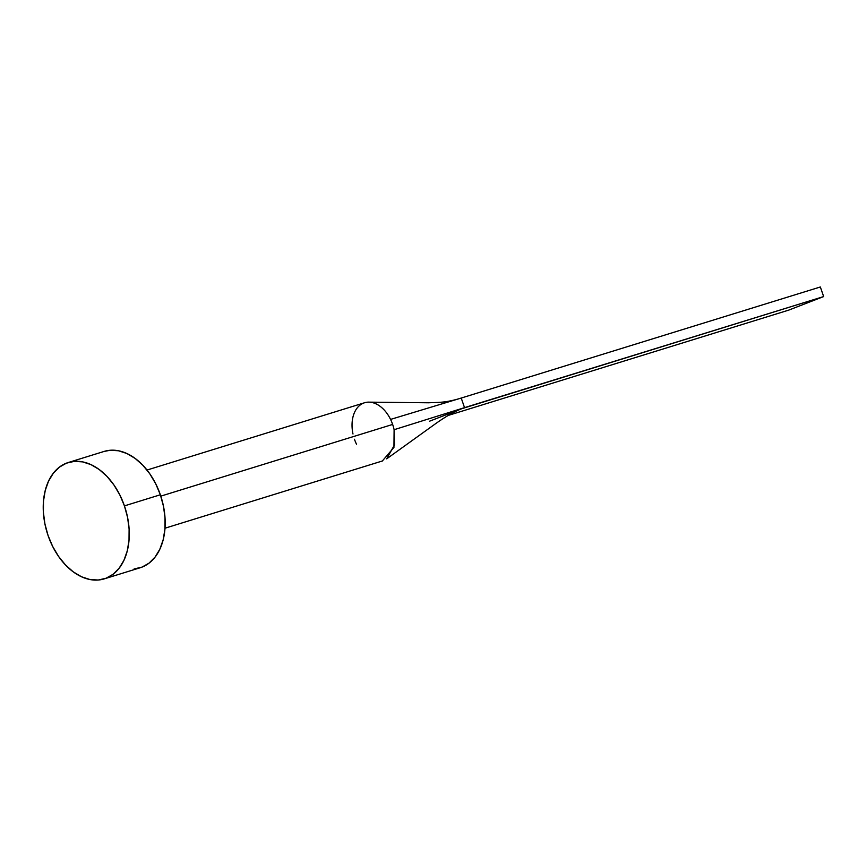 <?xml version="1.0" encoding="UTF-8"?>
<svg xmlns="http://www.w3.org/2000/svg" width="867" height="867" viewBox="0 0 867 867"><rect width="100%" height="100%" fill="white"/><g stroke="black" fill="none" stroke-linecap="round" stroke-linejoin="round"><path stroke-width="1.3" d="M382.358 460.984L393.932 447.437L394.106 429.707A30.443 20.45 -107.2 0 0 392.643 424.44L160.807 496.141L392.643 424.44A30.443 20.45 -107.2 0 0 390.562 419.411A30.443 20.45 -107.2 0 0 364.552 402.754L147.011 470.044M124.436 505.884A60.896 40.901 72.8 0 1 104.246 578.874A60.896 40.901 72.8 0 1 48.064 535.513A60.896 40.901 72.8 0 1 68.255 462.523A60.896 40.901 72.8 0 1 124.436 505.884L160.352 494.775L124.436 505.884L127.568 517.393L129.107 529.033L129.01 540.347L127.265 550.913L123.938 560.31L119.169 568.188L113.133 574.247L106.067 578.235L98.231 580.023L89.94 579.524L81.509 576.772L73.261 571.862L65.513 564.981L58.555 556.408L52.659 546.448L48.064 535.513L44.932 524.004L43.393 512.364L43.491 501.05L45.236 490.484L48.563 481.087L53.331 473.209L59.368 467.15L66.434 463.162L74.269 461.374L82.56 461.873L90.992 464.625L99.239 469.535L106.999 476.417L113.945 485L119.841 494.949L124.436 505.884M104.246 578.874L140.151 567.766A60.896 40.901 -107.2 0 0 160.352 494.775A60.896 40.901 -107.2 0 0 104.17 451.414L68.255 462.523M104.04 451.458L110.185 450.266L118.476 450.764L126.907 453.517L135.154 458.437L142.903 465.308L149.861 473.891L155.746 483.84L160.352 494.775L163.484 506.285L165.023 517.924L164.925 529.238L163.169 539.805L159.853 549.201L155.085 557.08L149.048 563.138L141.971 567.126L134.147 568.915M352.988 433.988A30.443 20.45 72.8 0 1 368.139 402.147A30.443 20.45 72.8 0 1 390.562 419.411L461.222 398.051L390.562 419.411A30.443 20.45 72.8 0 1 392.643 424.44A30.443 20.45 72.8 0 1 394.106 429.707L464.528 407.642L461.222 398.051L820.345 286.977L461.222 398.051L464.528 407.642L394.106 429.707L394.507 444.869L386.66 458.86L434.215 424.678C444.598 417.179 453.766 411.858 461.743 408.715L823.65 296.568L788.645 310.148L448.217 415.434L788.645 310.148L823.65 296.568L464.528 407.642L429.523 421.21M356.532 444.272A30.443 20.45 72.8 0 1 354.462 439.255M820.345 286.977L823.65 296.568L820.345 286.977M165.001 528.209L382.542 460.93M457.917 399.048C444.955 402.613 439.807 402.342 428.461 402.787L369.049 402.147"/></g></svg>
